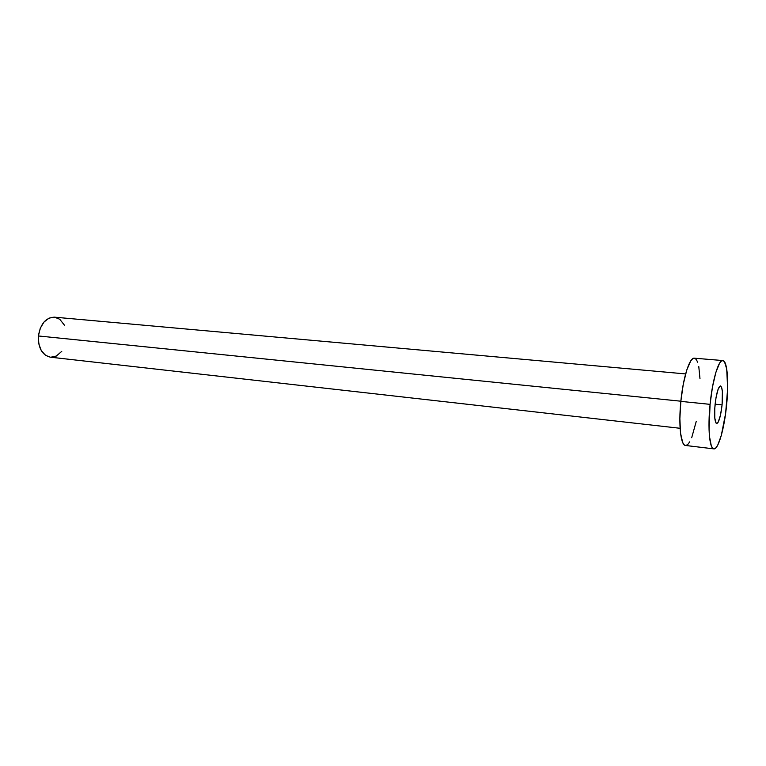 <?xml version="1.0" encoding="UTF-8"?>
<svg xmlns="http://www.w3.org/2000/svg" width="766" height="766" viewBox="0 0 766 766"><rect width="100%" height="100%" fill="white"/><g stroke="black" fill="none" stroke-linecap="round" stroke-linejoin="round"><path stroke-width="1.15" d="M722.079 404.888L715.109 404.189L722.079 404.888L722.386 391.713L721.677 387.558L720.49 385.978C722.462 387.328 722.999 393.638 722.079 404.888C720.739 416.311 718.929 422.506 716.67 423.493C714.688 422.21 714.161 415.909 715.071 404.582C716.44 393.092 718.24 386.887 720.471 385.978L718.221 388.927L716.066 397.315L714.764 408.297L714.783 418.025L716.105 423.158L717.483 423.11L718.249 422.028L720.48 415.162L722.079 404.888M680.85 401.202L38.424 335.968C38.147 348.061 42.12 355.127 50.345 357.176L45.539 355.338L41.307 350.646L38.798 343.838L38.424 335.968L680.85 401.202M710.082 404.352L680.84 401.384C678.408 424.871 680.754 445.486 685.503 445.467L684.21 444.826L682.688 442.499L680.534 433.116L679.873 418.648L680.84 401.384L710.082 404.352C712.39 380.214 718.546 359.57 722.798 360.547C727.317 360.566 728.993 382.023 726.599 405.099C724.368 428.5 718.336 449.786 713.835 448.866C709.536 448.953 707.631 428.137 710.082 404.352L712.485 386.945L715.827 372.477L719.533 363.266L721.342 361.073L723.018 360.585L724.502 361.791L726.704 368.915L727.643 388.697L725.622 413.42L721.294 435.461L717.742 445.113L715.951 447.804L714.238 448.857L712.677 448.234L711.317 445.898L709.469 436.448L709.057 429.659L710.082 404.352M722.798 360.547L694.35 358.191C689.639 357.176 683.1 377.533 680.84 401.384L683.282 384.187L686.796 369.921L690.788 360.834L692.751 358.689L694.369 358.191M694.599 358.22L696.256 359.436L697.663 362.232M698.774 366.502L699.98 378.663M696.284 421.262L691.698 437.712M689.764 441.81L687.82 444.443L685.943 445.467M685.618 373.923L54.405 317.162C45.797 317.564 40.464 323.836 38.424 335.968L40.253 328.288L43.997 322.026L49.043 318.129L54.415 317.162M54.587 317.181L59.777 319.278L64.43 325.177M61.778 351.335L56.32 356.046L50.824 357.215M680.103 428.29L50.345 357.176M713.835 448.866L685.503 445.467"/></g></svg>
